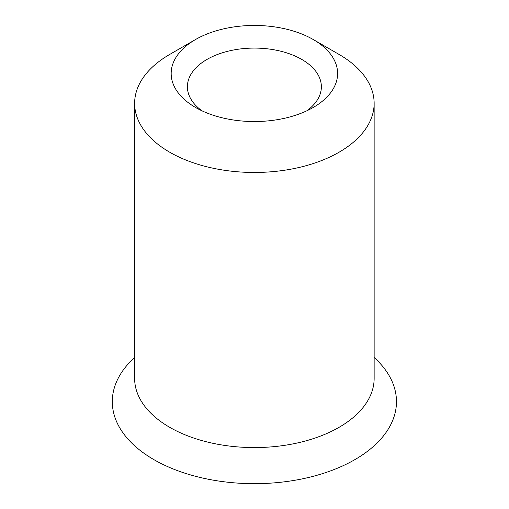 <?xml version="1.0" encoding="UTF-8"?>
<svg xmlns="http://www.w3.org/2000/svg" width="509" height="509" viewBox="0 0 509 509"><rect width="100%" height="100%" fill="white"/><g stroke="black" fill="none" stroke-linecap="round" stroke-linejoin="round"><path stroke-width="0.76" d="M134.63 357.496A142.081 82.032 0 0 0 153.915 459.646A142.081 82.032 0 0 0 343.371 465.589A142.081 82.032 0 0 0 374.14 357.496M195.539 39.524L169.701 54.438A119.755 69.141 0 0 0 134.63 103.327L134.63 378.435A119.755 69.141 0 0 0 169.707 427.325A119.755 69.141 0 0 0 300.215 442.315A119.755 69.141 0 0 0 374.14 378.435L374.14 103.327A119.755 69.141 0 0 0 339.064 54.438L313.226 39.524A83.222 48.05 180 0 1 313.232 39.524A83.222 48.05 180 0 1 313.232 107.469A83.222 48.05 180 0 1 195.539 107.469A83.222 48.05 180 0 1 195.539 39.524A83.222 48.05 180 0 1 313.226 39.524L339.064 54.438M134.63 103.327A119.755 69.141 0 0 0 169.707 152.216A119.755 69.141 0 0 0 300.215 167.207A119.755 69.141 0 0 0 374.14 103.327M306.863 110.784A66.984 38.671 0 0 0 321.364 86.753A66.984 38.671 0 0 0 301.748 59.413A66.984 38.671 0 0 0 228.751 51.027A66.984 38.671 0 0 0 187.401 86.753A66.984 38.671 0 0 0 201.901 110.784"/></g></svg>
